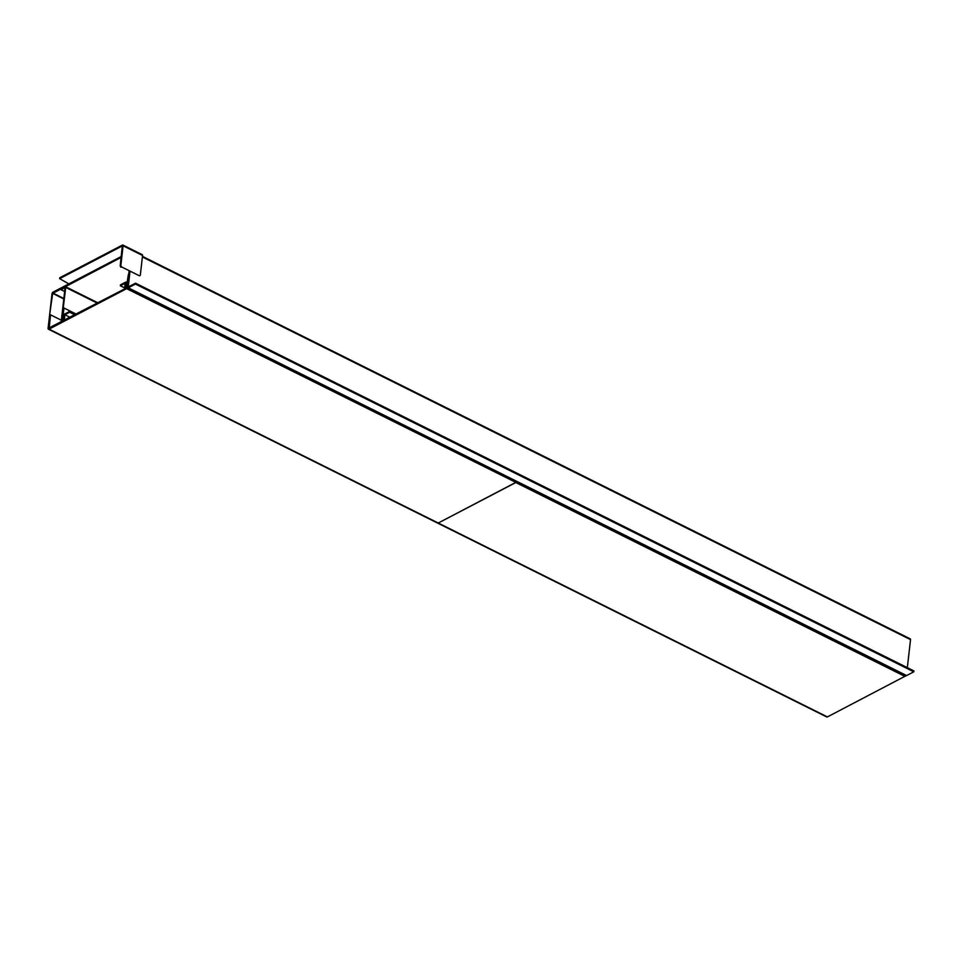<?xml version="1.0" encoding="UTF-8"?>
<svg xmlns="http://www.w3.org/2000/svg" width="962" height="962" viewBox="0 0 962 962"><rect width="100%" height="100%" fill="white"/><g stroke="black" fill="none" stroke-linecap="round" stroke-linejoin="round"><path stroke-width="1.44" d="M135.558 283.189L135.462 284.055L913.804 671.813L913.9 670.935L135.558 283.189L128.271 286.941L129.93 271.729M129.353 271.452L127.573 287.109A1.323 0.673 -63.5 0 0 127.814 287.854A1.323 0.673 -63.5 0 0 128.283 287.806L135.462 284.055M128.283 287.806L906.613 675.564L913.804 671.813M63.793 298.941L52.669 293.398L49.567 315.332L52.02 293.735A1.323 0.673 116.5 0 1 52.994 292.159L121.272 256.505M907.334 667.664L910.533 639.634A1.323 0.673 -63.5 0 0 910.28 638.888L142.46 256.373M52.669 293.398L121.176 257.383M906.613 675.564A1.323 0.673 116.5 0 1 906.156 675.601A1.323 0.673 116.5 0 1 905.915 675.216M129.076 271.308L127.092 288.72L127.802 287.842M127.092 288.72L905.05 676.286L905.747 675.396M127.73 288.384L905.687 675.949M126.948 287.265L128.415 274.374L126.407 286.724L125.252 287.325L125.854 282.034L120.454 284.86L120.346 285.774L125.108 283.297L124.519 288.54L127.249 287.41M120.346 285.774L124.591 287.891M125.854 282.034L126.888 282.551M61.664 321.344L65.717 287.41A1.323 0.673 116.5 0 0 65.464 286.664A1.323 0.673 116.5 0 0 65.007 286.7L61.039 288.78L60.931 289.658L64.646 291.498M61.267 321.14L65.067 287.746L60.931 289.658M69.649 312.241L64.899 314.73L64.298 319.973L61.857 321.248L63.324 308.345L63.973 308.008L62.602 320.033L63.732 319.444L64.334 314.201L69.757 311.363L69.649 312.241L74.495 314.646M69.733 317.135L64.899 314.73M75.854 313.937L63.973 308.008M75.397 314.177L69.757 311.363M61.376 320.226L50.529 314.827L49.567 315.332L48.1 328.186A1.828 0.938 116.5 0 0 48.437 329.208L437.614 523.087A1.828 0.938 -63.5 0 0 438.251 523.027A1.828 0.938 116.5 0 1 437.614 523.087L826.779 716.967A1.828 0.938 -63.5 0 0 827.416 716.906L905.001 676.262M50.529 314.827L49.23 327.838L127.224 287.566M126.792 287.349L126.647 288.66L515.824 482.383L438.251 523.027L827.416 716.906M126.647 288.66L49.074 329.148A1.828 0.938 116.5 0 1 48.437 329.208M49.074 329.148L438.251 523.027L515.812 482.539L904.977 676.418M140.296 275.324L142.556 255.471A1.323 0.673 -63.5 0 0 142.316 254.726L122.859 245.033A1.323 0.673 116.5 0 1 123.1 245.779L120.839 265.632L121.525 266.895L139.418 275.805L140.296 275.324M121.525 266.895L139.418 275.805M120.875 267.22L120.202 265.957L122.294 245.947L59.644 278.655L68.831 283.886M120.202 265.957L120.839 265.632M122.859 245.033A1.323 0.673 116.5 0 0 122.402 245.082L59.74 277.79L59.644 278.655M142.388 256.962L910.533 639.634M63.853 298.497L52.886 293.037M65.717 287.41L96.909 302.946M142.556 255.471L123.1 245.779M127.814 287.854L906.156 675.601M65.464 286.664L97.523 302.633"/></g></svg>
